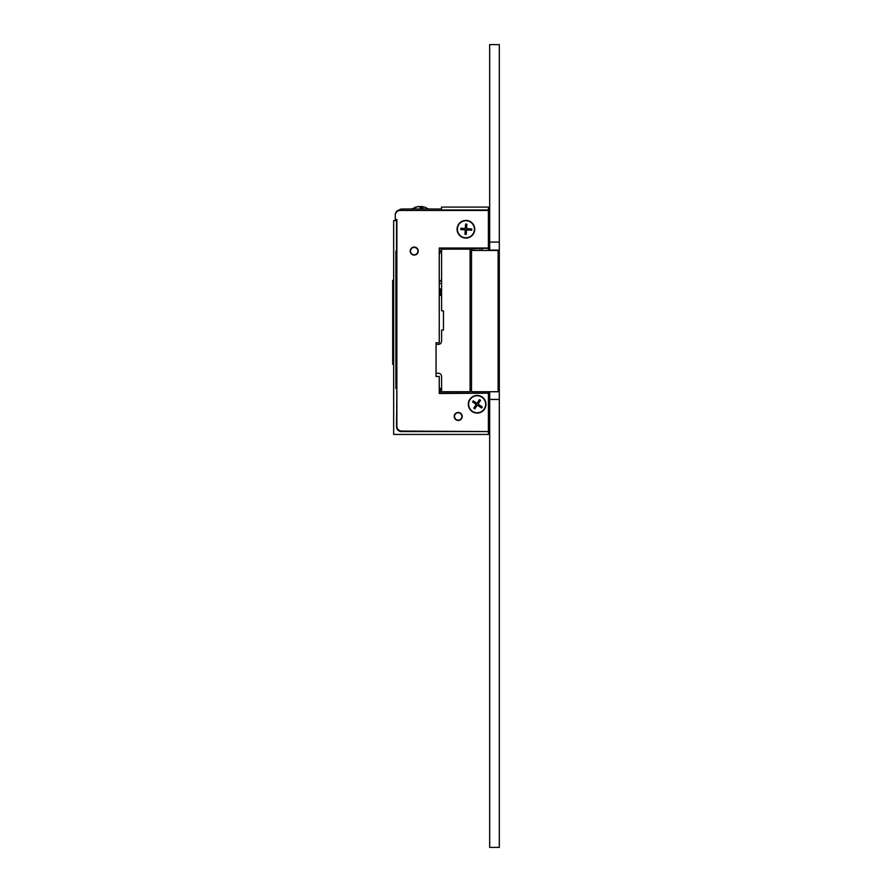 <?xml version="1.0" encoding="UTF-8"?>
<svg xmlns="http://www.w3.org/2000/svg" width="892" height="892" viewBox="0 0 892 892"><rect width="100%" height="100%" fill="white"/><g stroke="black" fill="none" stroke-linecap="round" stroke-linejoin="round"><path stroke-width="1.34" d="M499.308 242.089L489.675 242.089L489.675 44.6L499.308 44.6L499.308 847.4L489.675 847.4L489.675 399.438L499.308 399.438M489.675 391.733L489.675 399.438M488.392 247.552L489.675 247.552L489.675 250.44M499.308 250.117L489.675 250.117M499.308 282.229L498.372 282.229M499.308 359.298L498.372 359.298M499.308 391.41L498.372 391.41M393.662 323.194L392.692 323.194L392.692 324.164L393.662 324.164L392.692 324.175L392.692 330.709L393.662 330.709M396.873 388.511L396.55 426.733A4.817 4.817 0 0 0 401.367 431.55L488.392 431.55L488.392 434.437L393.662 434.437L393.662 220.569L396.873 220.569M395.267 220.569L395.267 214.794A4.817 4.817 0 0 1 398.947 210.111M488.392 431.55L401.69 431.07A4.817 4.817 0 0 1 396.873 426.253L396.873 219.454L395.267 219.454L395.267 215.273A4.817 4.817 0 0 1 400.084 210.456L488.392 210.456L488.392 207.089L441.507 207.089L441.507 210.456M441.507 248.032L488.392 248.355L488.392 210.456M489.675 247.552L489.675 242.089M489.675 208.048L488.392 208.048M393.662 348.95L392.692 348.95L393.662 349.095M392.692 330.709L392.692 348.95M393.662 283.5L392.692 283.5L392.692 280.344L393.662 280.344M393.662 288.161L392.692 288.161L392.692 294.884L393.662 294.884L392.692 294.873L392.692 304.874L393.662 304.863M392.692 304.874L393.662 304.874L392.692 304.874M393.662 351.872L392.692 351.872L392.692 364.337L393.662 364.337L392.692 364.337M392.692 355.139L393.662 355.139M392.692 358.406L393.662 358.406M392.692 361.193L393.662 361.193M392.692 349.095L392.692 351.872M392.692 338.726L393.662 338.726M392.692 343.219L393.662 343.219M392.692 347.657L393.662 347.657M392.692 347.813L393.662 347.813M392.692 347.913L393.662 347.913M392.692 338.559L393.662 338.559M392.692 337.243L393.662 337.243M393.662 307.918L392.692 307.918L392.692 305.265L393.662 305.265M392.692 307.918L392.692 310.271L393.662 310.271M392.692 310.271L392.692 312.836L393.662 312.836M392.692 312.836L392.692 315.623L393.662 315.623M392.692 315.623L392.692 318.165L393.662 318.165M392.692 318.165L392.692 320.529L393.662 320.529M392.692 320.529L392.692 323.194M392.692 303.904L393.662 303.904M392.692 292.598L393.662 292.598M392.692 292.754L393.662 292.754M392.692 292.866L393.662 292.866M392.692 283.5L393.662 283.667M392.692 283.667L392.692 288.161M396.55 388.511L395.881 388.511L395.881 251.076L396.873 251.076M441.507 209.977L488.392 209.977M484.401 250.44L481.981 250.217M441.507 248.355L439.254 248.511M488.392 250.44L488.392 248.355M481.97 248.355L470.084 249.158L441.596 249.158L441.596 310.817L443.435 310.817L443.435 330.085L441.596 330.085L441.596 341.157C441.362 343.152 440.325 344.223 438.474 344.368L436.043 344.368M396.55 251.076L396.55 220.569M441.596 388.511L440.224 388.511L441.596 388.355M439.644 393.495L439.644 388.355L440.224 388.355M439.254 295.397L441.596 295.397M441.596 288.975L439.254 288.975M440.224 288.975L440.224 295.397M439.254 254.733L441.507 248.511M441.596 281.995L439.254 279.664M480.677 391.733L480.677 393.171M440.224 393.171L440.224 388.511M457.563 393.171L457.563 392.212M489.675 393.974L488.392 393.974M488.392 433.479L489.675 433.479M440.247 393.171L488.392 393.171L488.392 391.733M396.327 388.511L396.327 251.076M439.254 283.511L441.596 283.511M488.392 248.032L439.254 248.032L439.254 342.762L436.043 342.762L436.043 376.48L439.254 376.48L439.254 393.495L488.392 393.171M417.857 251.678A3.691 3.691 0 0 1 413.609 254.722A3.691 3.691 0 0 1 410.565 250.485A3.691 3.691 0 0 1 414.802 247.441A3.691 3.691 0 0 1 417.857 251.678M460.919 413.955A3.691 3.691 0 0 1 460.707 419.173A3.691 3.691 0 0 1 455.489 418.961A3.691 3.691 0 0 1 455.7 413.743A3.691 3.691 0 0 1 460.919 413.955M458.198 420.466A4.014 4.014 0 0 1 454.184 416.452A4.014 4.014 0 0 1 458.198 412.438A4.014 4.014 0 0 1 462.212 416.452A4.014 4.014 0 0 1 458.198 420.466M414.211 255.09A4.014 4.014 0 0 1 410.197 251.076A4.014 4.014 0 0 1 414.211 247.062A4.014 4.014 0 0 1 418.225 251.076A4.014 4.014 0 0 1 414.211 255.09M474.745 229.244A8.831 8.831 0 0 1 465.914 238.075A8.831 8.831 0 0 1 457.083 229.244A8.831 8.831 0 0 1 465.914 220.413A8.831 8.831 0 0 1 474.745 229.244M485.984 404.254A8.831 8.831 0 0 1 477.153 413.085A8.831 8.831 0 0 1 468.322 404.254A8.831 8.831 0 0 1 477.153 395.424A8.831 8.831 0 0 1 485.984 404.254M488.392 393.495L488.392 431.07M436.043 373.269L438.474 373.269C440.325 373.413 441.362 374.484 441.596 376.48L441.596 391.733L470.084 391.733L470.084 249.158M441.964 391.733L470.084 391.733M441.964 249.158L470.084 248.678M479.829 250.44L479.829 248.678M470.084 389.168L471.366 389.168M470.084 251.722L471.366 251.722M498.126 391.733L498.372 250.44L471.5 250.44L471.5 391.733L498.126 391.733L498.126 250.44M471.5 391.733L471.5 250.44M471.366 253.328L470.084 253.328M470.084 388.845L471.366 388.845M481.903 397.196A8.507 8.507 0 0 1 484.2 409.015A8.507 8.507 0 0 1 472.392 411.312A8.507 8.507 0 0 1 470.095 399.493A8.507 8.507 0 0 1 481.903 397.196M472.526 401.913L473.251 400.842L476.975 403.362L479.483 399.638L480.554 400.352L478.045 404.076L482.293 406.953L481.58 408.023L477.32 405.146L474.8 408.87L473.741 408.157L476.25 404.433L472.526 401.913M466.438 220.748A8.507 8.507 0 0 1 474.399 229.768A8.507 8.507 0 0 1 465.39 237.74A8.507 8.507 0 0 1 457.418 228.72A8.507 8.507 0 0 1 466.438 220.748M460.74 229.567L460.818 228.285L465.301 228.564L465.579 224.082L466.862 224.16L466.594 228.642L471.712 228.954L471.634 230.248L466.516 229.924L466.237 234.418L464.944 234.34L465.223 229.846L460.74 229.567M398.245 210.824A4.817 4.817 0 0 1 402.002 209.018L411.39 208.984M428.584 208.984L435.407 209.018M402.002 209.018L441.507 209.018M420.745 209.018A15.766 3.691 -90 0 0 419.039 206.554L415.605 207.256A15.064 3.535 -90 0 0 415.036 207.245A15.064 3.535 -90 0 0 415.003 207.256L418.437 206.609M428.84 209.152L424.949 207.245A15.064 3.535 90 0 1 424.949 207.245A15.064 3.535 90 0 1 424.971 207.256L421.537 206.554A15.766 3.691 90 0 1 423.243 209.018M419.987 207.423A15.766 3.691 90 0 1 420.935 206.554L421.537 206.609M421.537 206.554L421.537 209.018M420.935 206.554L420.935 209.018M420.756 206.632A15.766 12.232 -90 0 0 420.177 206.554L419.352 206.71M417.712 206.632L418.181 206.554A15.766 12.232 -90 0 0 417.947 206.576L411.145 209.152M421.793 206.554L421.793 206.576A15.766 12.232 90 0 1 422.027 206.576A15.766 12.232 90 0 1 422.808 206.71M419.218 206.632A15.766 12.232 90 0 1 419.798 206.554L419.798 206.609M481.981 248.678L481.981 250.44M422.027 206.576L425.06 207.279"/></g></svg>
